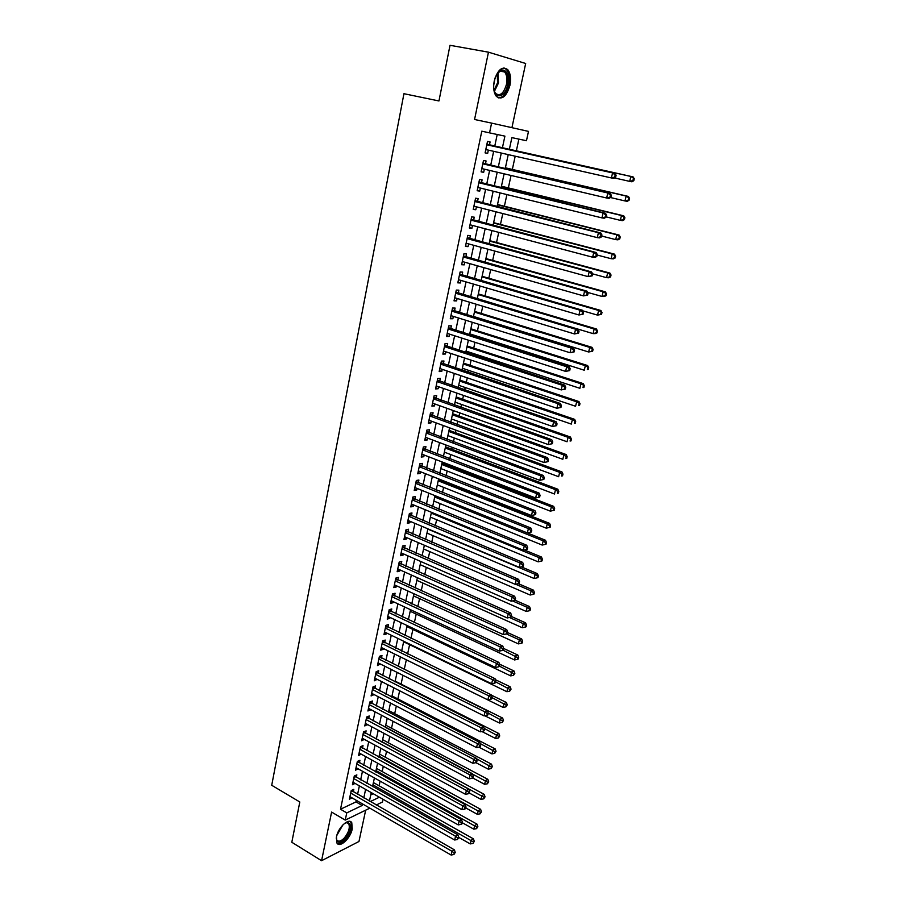<?xml version="1.0" encoding="UTF-8"?>
<svg xmlns="http://www.w3.org/2000/svg" width="906" height="906" viewBox="0 0 906 906"><rect width="100%" height="100%" fill="white"/><g stroke="black" fill="none" stroke-linecap="round" stroke-linejoin="round"><path stroke-width="1.36" d="M352.23 828.979L351.777 822.739C349.025 817.416 338.165 827.314 336.454 836.838L336.919 842.999C339.739 848.356 350.543 838.367 352.23 828.979M509.953 85.255C511.211 78.437 510.474 73.239 507.756 69.66C502.196 65.832 497.688 69.603 494.246 80.974C493.023 87.769 493.759 92.933 496.42 96.444C502.015 100.294 506.522 96.568 509.953 85.255M383.034 799.296L382.445 802.014L376.228 805.038M511.924 127.678L525.673 63.488L488.459 52.174L450.01 45.3L438.957 100.962L403.94 93.703L271.721 785.275L299.807 801.991L291.811 842.274L321.573 860.7L358.969 841.481L365.673 810.168M356.318 800.349L355.99 801.901L340.52 809.228L481.799 131.177L489.557 132.865L491.596 123.114L528.492 131.393L526.465 140.724L511.879 137.621L509.274 149.728M379.093 785.774L380.101 781.119M382.173 771.538L383.306 766.317M385.276 757.201L386.522 751.414M388.391 742.784L389.773 736.408M391.528 728.265L393.034 721.301M394.688 713.645L396.318 706.08M397.87 698.934L399.637 690.757M401.075 684.109L402.966 675.332M404.303 669.194L406.33 659.817M407.587 653.973L409.603 644.676M410.962 638.345L412.898 629.432M414.37 622.615L416.216 614.087M417.791 606.771L419.557 598.628M421.245 590.803L422.921 583.056M424.721 574.732L426.307 567.394M428.221 558.549L429.716 551.607M431.743 542.241L433.159 535.718M435.288 525.82L436.613 519.716M438.866 509.274L440.101 503.589M442.468 492.615L443.612 487.36M444.767 481.992L444.903 481.369M446.103 475.831L447.145 471.018M448.3 465.673L448.561 464.438M449.75 458.923L450.701 454.552M451.845 449.24L452.253 447.371M453.442 441.901L454.28 437.972M455.424 432.683L455.967 430.18M457.145 424.744L457.892 421.267M459.036 416.013L459.716 412.876M460.882 407.451L461.528 404.45M462.66 399.229L463.487 395.424M464.642 390.044L465.197 387.508M466.318 382.309L467.281 377.847M468.436 372.502L468.878 370.441M469.999 365.277L471.109 360.146M472.264 354.824L472.604 353.261M473.713 348.119L474.971 342.298M476.114 337.021L476.341 335.945M477.451 330.837L478.855 324.325M479.987 319.082L480.112 318.493M481.211 313.431L482.773 306.217M485.004 295.888L486.715 287.961M488.821 278.221L490.69 269.569M492.671 260.43L494.699 251.041M496.545 242.502L498.73 232.366M500.452 224.439L502.807 213.544M504.382 206.24L506.907 194.575M508.345 187.904L511.041 175.458M512.343 169.422L515.197 156.194M516.363 150.815L518.889 139.105M353.272 791.867L353.804 789.353L351.234 790.53L349.41 799.194L352.015 797.858M356.318 777.416L356.851 774.868L354.28 776.023L352.445 784.743L355.061 783.384M359.376 762.852L359.92 760.304L357.349 761.414L355.503 770.191L358.13 768.809M362.468 748.197L363.012 745.627L360.429 746.714L358.572 755.547L361.222 754.132M365.571 733.441L366.115 730.859L363.544 731.901L361.675 740.802L364.325 739.353M368.697 718.594L369.252 715.978L366.67 716.997L364.79 725.955L367.462 724.483M371.845 703.634L372.4 701.006L369.818 701.991L367.927 711.006L370.611 709.5M375.016 688.571L375.571 685.933L373 686.873L371.086 695.955L373.782 694.415M378.21 673.407L378.765 670.746L376.194 671.652L374.269 680.802L376.987 679.228M381.426 658.141L381.981 655.457L379.41 656.329L377.474 665.536L380.203 663.939M384.654 642.762L385.231 640.066L382.649 640.904L380.701 650.168L383.283 649.319L383.442 648.537M387.915 627.28L388.493 624.562L385.911 625.367L383.951 634.698L386.534 633.883L386.703 633.034M391.199 611.697L391.777 608.957L389.195 609.715L387.224 619.115L389.795 618.334L389.988 617.416M394.506 596.001L395.084 593.237L392.502 593.962L390.509 603.43L393.091 602.683L393.306 601.697M397.825 580.191L398.414 577.405L395.831 578.085L393.827 587.62L396.409 586.918L396.635 585.865M401.177 564.268L401.766 561.471L399.184 562.105L397.168 571.709L399.75 571.04L399.988 569.908M404.552 548.232L405.152 545.412L402.57 546.012L400.531 555.684L403.113 555.061L403.374 553.849M407.96 532.082L408.549 529.24L405.967 529.806L403.929 539.546L406.511 538.957L406.783 537.677M411.381 515.82L411.981 512.955L409.399 513.476L407.338 523.283L409.92 522.739L410.203 521.38M414.823 499.433L415.435 496.556L412.853 497.032L410.78 506.918L413.363 506.409L413.657 504.982M418.3 482.943L418.912 480.044L416.33 480.474L414.235 490.418L416.817 489.965L417.134 488.447M421.8 466.318L422.411 463.396L419.829 463.793L417.723 473.815L420.305 473.396L420.644 471.8M425.322 449.58L425.933 446.647L423.351 446.986L421.233 457.077L423.815 456.715L424.167 455.039M428.866 432.728L429.489 429.761L426.907 430.056L424.778 440.225L427.36 439.908L427.723 438.142M432.445 415.741L433.068 412.762L430.486 413.011L428.334 423.261L430.916 422.977L431.313 421.131M436.046 398.64L436.681 395.628L434.099 395.831L431.924 406.16L434.506 405.922L434.914 403.997M439.67 381.403L440.305 378.38L437.723 378.538L435.548 388.934L438.13 388.742L438.549 386.726M443.328 364.042L443.963 360.996L441.392 361.109L439.184 371.573L441.766 371.437L442.207 369.331M447.009 346.556L447.655 343.476L445.073 343.544L442.853 354.099L445.435 354.008L445.899 351.811M450.712 328.935L451.369 325.843L448.787 325.854L446.556 336.488L449.138 336.443L449.614 334.167M454.45 311.188L455.106 308.063L452.524 308.029L450.282 318.742L452.853 318.742L453.351 316.375M458.21 293.306L458.878 290.158L456.296 290.079L454.031 300.871L456.613 300.917L457.134 298.459M462.003 275.288L462.672 272.117L460.101 271.981L457.813 282.853L460.395 282.966L460.928 280.407M465.831 257.134L466.499 253.94L463.929 253.759L461.63 264.711L464.2 264.869L464.755 262.219M469.67 238.844L470.35 235.628L467.779 235.39L465.458 246.421L468.04 246.636L468.617 243.895M473.555 220.418L474.234 217.18L471.664 216.885L469.331 228.006L471.901 228.267L472.502 225.424M477.462 201.845L478.153 198.584L475.582 198.233L473.226 209.433L475.797 209.75L476.42 206.817M481.403 183.137L482.094 179.841L479.523 179.433L477.156 190.736L479.727 191.109L480.361 188.063M485.367 164.28L486.069 160.962L483.498 160.498L481.109 171.88L483.679 172.31L484.348 169.162M370.758 794.913L373.249 793.724M357.587 794.347L359.388 785.842M360.656 779.862L362.479 771.244M363.736 765.276L365.582 756.544M366.839 750.598L368.719 741.742M369.976 735.819L371.868 726.838M373.125 720.938L375.05 711.833M376.296 705.955L378.244 696.725M379.478 690.87L381.46 681.516M382.694 675.683L384.71 666.193M385.933 660.383L387.972 650.768M389.195 644.981L391.256 635.231M392.479 629.477L394.563 619.591M395.775 613.849L397.904 603.838M399.104 598.13L401.256 587.971M402.457 582.286L404.642 571.992M405.831 566.329L408.04 555.899M409.24 550.27L411.471 539.693M412.66 534.087L414.925 523.374M416.103 517.79L418.402 506.93M419.58 501.38L421.913 490.373M423.079 484.857L425.435 473.691M426.601 468.198L428.991 456.896M430.146 451.426L432.57 439.965M433.725 434.54L436.182 422.921M437.326 417.519L439.818 405.752M440.95 400.384L443.476 388.448M444.608 383.113L447.168 371.018M448.289 365.718L450.882 353.465M451.992 348.187L454.619 335.775M455.729 330.531L458.391 317.949M459.501 312.751L462.196 299.988M463.283 294.824L466.024 281.902M467.111 276.772L469.886 263.669M470.961 258.572L473.77 245.299M474.835 240.249L477.689 226.794M478.742 221.777L481.63 208.142M482.683 203.159L485.605 189.343M486.658 184.405L489.614 170.407M490.656 165.515L493.657 151.325M494.687 146.466L497.213 134.496M489.376 145.277L490.078 141.936L487.507 141.415L485.095 152.888L487.666 153.374L488.345 150.124M369.841 808.152L345.243 820.111L331.607 812.07L321.573 860.7M345.243 820.111L346.76 812.886L362.174 805.479L362.513 803.916M340.52 809.228L346.76 812.886M488.459 52.174L474.563 119.49L491.596 123.114M370.248 801.606L379.388 797.212M508.232 154.62L505.163 168.901M504.11 173.827L501.086 187.916M500.01 192.887L497.032 206.783M495.956 211.789L493.011 225.515M491.924 230.554L489.014 244.099M487.926 249.184L485.061 262.536M483.963 267.666L481.131 280.837M480.021 286.002L477.236 299.003M476.114 304.201L473.362 317.032M472.241 322.264L469.523 334.926M468.391 340.192L465.707 352.683M464.563 357.983L461.924 370.305M460.78 375.639L458.164 387.802M457.009 393.17L454.438 405.163M453.272 410.565L450.735 422.4M449.569 427.836L447.066 439.512M445.888 444.982L443.419 456.499M442.23 461.992L439.795 473.362M438.606 478.889L436.205 490.101M435.005 495.661L432.626 506.726M431.437 512.309L429.093 523.226M427.881 528.832L425.571 539.602M424.359 545.242L422.083 555.865M420.86 561.527L418.617 572.014M417.394 577.711L415.175 588.051M413.94 593.77L411.754 603.974M410.52 609.715L408.357 619.783M407.122 625.548L404.993 635.48M403.748 641.267L401.641 651.063M400.395 656.873L398.323 666.544M397.066 672.377L395.016 681.912M393.759 687.767L391.743 697.178M390.475 703.056L388.481 712.331M387.224 718.243L385.254 727.393M383.985 733.316L382.049 742.342M380.769 748.288L378.855 757.19M377.575 763.158L375.696 771.935M374.405 777.926L372.547 786.578M371.256 792.591L369.421 801.13M502.332 148.176L504.902 136.138L489.557 132.865M363.793 797.903L365.605 789.386M366.885 783.384L368.731 774.743M369.999 768.775L371.868 760.009M373.136 754.052L375.039 745.174M376.296 739.239L378.221 730.236M379.478 724.324L381.426 715.196M382.683 709.296L384.654 700.044M385.911 694.177L387.904 684.789M389.161 678.945L391.188 669.432M392.423 663.611L394.484 653.973M395.718 648.175L397.802 638.39M399.036 632.615L401.143 622.716M402.377 616.963L404.518 606.918M405.741 601.188L407.904 591.006M409.127 585.31L411.324 574.993M412.536 569.319L414.767 558.855M415.967 553.204L418.232 542.603M419.421 536.986L421.72 526.239M422.909 520.644L425.231 509.75M426.42 504.178L428.776 493.147M429.954 487.609L432.343 476.42M433.521 470.905L435.933 459.569M437.1 454.087L439.557 442.592M440.712 437.145L443.204 425.503M444.359 420.078L446.873 408.278M448.017 402.887L450.576 390.916M451.709 385.571L454.302 373.442M455.435 368.119L458.051 355.832M459.183 350.543L461.834 338.085M462.955 332.83L465.65 320.214M466.76 314.994L469.489 302.196M470.599 297.021L473.362 284.054M474.461 278.901L477.258 265.764M478.345 260.656L481.188 247.338M482.275 242.264L485.152 228.765M486.216 223.737L489.138 210.056M490.203 205.062L493.158 191.2M494.212 186.251L497.213 172.197M498.255 167.282L501.29 153.046M355.99 801.901L362.174 805.479M485.118 152.786L487.666 153.374M481.154 171.71L483.679 172.31M477.202 190.487L479.727 191.109M473.294 209.116L475.797 209.75M469.41 227.599L471.901 228.267M465.559 245.956L468.04 246.636M461.743 264.167L464.2 264.869M457.938 282.242L460.395 282.966M454.178 300.18L456.613 300.917M450.441 317.995L452.853 318.742M446.726 335.662L449.138 336.443M443.045 353.215L445.435 354.008M439.387 370.622L441.766 371.437M435.763 387.915L438.13 388.742M432.151 405.073L434.506 405.922M428.583 422.117L430.916 422.977M425.027 439.025L427.36 439.908M421.505 455.82L423.815 456.715M418.006 472.49L420.305 473.396M414.529 489.036L416.817 489.965M411.075 505.469L413.363 506.409M407.655 521.788L409.92 522.739M404.257 537.983L406.511 538.957M400.871 554.076L403.113 555.061M397.519 570.044L399.75 571.04M394.189 585.899L396.409 586.918M390.882 601.652L393.091 602.683M387.598 617.292L389.795 618.334M384.348 632.818L386.534 633.883M381.109 648.243L383.283 649.319M377.893 663.554L380.056 664.642M374.699 678.775L376.851 679.862M371.528 693.883L373.668 694.981M368.38 708.877L370.509 709.998M365.243 723.781L367.372 724.913M362.14 738.583L364.246 739.726M359.048 753.282L361.154 754.438M355.99 767.88L358.074 769.058M352.944 782.388L355.016 783.565M349.92 796.793L351.992 797.982M615.638 177.248L616.114 175.232L615.185 175.062L614.698 177.078L615.638 177.248L613.736 178.38L611.403 177.95L485.797 149.547M614.698 177.078L611.403 177.95L612.592 172.91L614.925 173.363L486.93 144.19M486.805 144.767L612.592 172.91L615.185 175.062M486.692 149.75L485.707 149.977M616.114 175.232L614.925 173.363M614.483 177.938L629.693 181.381L630.882 176.466L633.101 176.897L509.387 149.252M633.396 178.561L632.92 180.532L633.815 180.702L634.279 178.731L630.882 176.466L509.365 149.309M633.815 180.702L631.924 181.8L629.693 181.381L632.92 180.532M633.101 176.897L634.279 178.731M496.137 75.175L501.165 69.989C506.794 69.592 508.968 74.507 507.688 84.745C505.401 97.202 494.71 100.102 493.691 88.29M494.302 91.223L495.593 93.409C500.067 96.5 503.679 93.511 506.431 84.462C507.428 78.992 506.839 74.836 504.653 71.982L500.372 70.804L497.768 72.65M495.084 77.859L493.679 85.413M498.311 97.882C503.034 97.712 506.488 93.42 508.674 85.005C509.919 78.233 509.195 73.069 506.488 69.524L503.951 67.882M344.563 823.361L347.779 822.32C351.981 824.822 351.098 830.292 345.129 838.707C339.886 843.656 336.941 843.407 336.296 837.948L336.307 837.688M336.296 838.446L336.851 840.043C338.527 842.059 341.052 841.334 344.405 837.88C348.708 832.376 350.158 827.688 348.753 823.826L346.862 822.693L345.209 822.988M337.315 843.531C339.569 844.29 342.253 842.999 345.379 839.658C350.713 832.829 352.513 827.019 350.758 822.229L350.044 821.436M610.87 197.293L611.346 195.3L610.418 195.141L609.942 197.146L610.87 197.293L608.991 198.38L606.658 198.006L482.207 168.663M609.942 197.146L606.658 198.006L607.835 193.001L610.18 193.397L482.943 163.171M482.807 163.827L607.835 193.001L610.418 195.141M482.513 168.731L481.732 168.924M611.346 195.3L610.18 193.397M606.148 217.168L606.624 215.186L605.684 215.062L605.219 217.044L606.148 217.168L604.291 218.21L601.946 217.893L477.847 187.44M605.219 217.044L601.946 217.893L603.124 212.933L605.468 213.261L478.991 182.004M478.832 182.74L603.124 212.933L605.684 215.062M478.391 187.576L477.79 187.723M606.624 215.186L605.468 213.261M601.471 236.896L601.935 234.926L600.995 234.824L600.531 236.794L601.471 236.896L599.625 237.882L597.269 237.632L473.917 206.172M600.531 236.794L597.269 237.632L598.436 232.706L600.791 232.978L475.061 200.702M474.891 201.506L598.436 232.706L600.995 234.824M601.935 234.926L600.791 232.978M596.816 256.455L597.28 254.507L596.341 254.416L595.876 256.375L596.816 256.455L594.993 257.395L592.637 257.202L470.01 224.767M595.876 256.375L592.637 257.202L593.792 252.321L596.148 252.525L471.165 219.263M470.984 220.124L593.792 252.321L596.341 254.416M597.28 254.507L596.148 252.525M610.474 197.531L624.993 200.939L626.159 196.07L628.39 196.432L505.401 167.814M628.673 198.154L628.198 200.101L629.092 200.249L629.557 198.301L626.159 196.07L505.367 167.938M629.092 200.249L627.212 201.302L624.993 200.939L628.198 200.101M628.39 196.432L629.557 198.301M606.216 216.896L620.316 220.351L621.482 215.515L623.713 215.821L501.448 186.228M623.985 217.587L623.521 219.524L624.404 219.637L624.88 217.712L621.482 215.515L501.403 186.432M624.404 219.637L622.558 220.645L620.316 220.351L623.521 219.524M623.713 215.821L624.88 217.712M601.663 236.047L615.684 239.603L616.839 234.801L619.081 235.05L497.519 204.507M619.33 236.862L618.866 238.788L619.761 238.878L620.225 236.964L616.839 234.801L497.462 204.79M619.761 238.878L617.926 239.841L615.684 239.603L618.866 238.788M619.081 235.05L620.225 236.964M597.156 255.039L611.086 258.697L612.23 253.94L614.483 254.133L493.623 222.661M614.721 255.99L614.257 257.893L615.151 257.972L615.616 256.07L612.23 253.94L493.544 223.001M615.151 257.972L613.328 258.889L611.086 258.697L614.257 257.893M614.483 254.133L615.616 256.07M592.207 275.854L592.671 273.918L591.731 273.861L591.267 275.798L592.207 275.854L588.039 276.613L466.137 243.216M591.267 275.798L588.039 276.613L589.194 271.777L591.55 271.925L467.303 237.666M467.1 238.618L589.194 271.777L591.731 273.861M592.671 273.918L591.55 271.925M592.649 273.872L606.533 277.655L607.666 272.933L609.908 273.068L489.75 240.668M610.134 274.971L609.681 276.862L610.576 276.908L611.04 275.016L607.666 272.933L489.67 241.087M610.576 276.908L608.775 277.78L606.533 277.655L609.681 276.862M609.908 273.068L611.04 275.016M587.643 295.096L588.096 293.182L587.145 293.148L586.692 295.073L587.643 295.096L583.487 295.877L462.298 261.517M586.692 295.073L583.487 295.877L584.619 291.075L586.986 291.166L463.464 255.945M463.249 256.953L584.619 291.075L587.145 293.148M588.096 293.182L586.986 291.166M587.677 292.423L602.003 296.455L603.136 291.766L605.389 291.857L485.922 258.55M605.593 293.793L605.14 295.673L606.046 295.696L606.499 293.827L603.136 291.766L485.809 259.025M606.046 295.696L604.257 296.522L602.003 296.455L605.14 295.673M605.389 291.857L606.499 293.827M583.102 314.189L583.555 312.287L582.603 312.287L582.162 314.189L583.102 314.189L578.957 314.982L458.481 279.694M582.162 314.189L578.957 314.982L580.089 310.214L582.456 310.248L459.659 274.088M459.433 275.164L580.089 310.214L582.603 312.287M583.555 312.287L582.456 310.248M582.762 310.826L597.518 315.118L598.628 310.464L600.893 310.498L482.105 276.296M601.086 312.479L600.644 314.337L601.539 314.348L601.992 312.491L598.628 310.464L481.992 276.84M601.539 314.348L597.518 315.118L600.644 314.337M600.893 310.498L601.992 312.491M578.606 333.136L579.047 331.245L578.107 331.268L577.654 333.148L578.606 333.136L574.472 333.94L454.687 297.723M577.654 333.148L574.472 333.94L575.593 329.206L577.96 329.184L455.877 292.083M455.639 293.227L575.593 329.206L578.107 331.268M579.047 331.245L577.96 329.184M477.247 298.935L593.056 333.623L594.166 329.014L596.431 328.991L478.323 293.906M596.612 331.018L596.171 332.864L597.077 332.842L597.518 331.007L594.166 329.014L478.187 294.529M597.077 332.842L595.321 333.589L593.056 333.623L596.171 332.864M596.431 328.991L597.518 331.007M574.132 351.924L574.585 350.056L573.634 350.09L573.192 351.97L574.132 351.924L570.021 352.74L450.939 315.628M573.192 351.97L570.021 352.74L571.131 348.051L573.509 347.972L452.128 309.954M451.868 311.166L571.131 348.051L573.634 350.09M574.585 350.056L573.509 347.972M473.487 316.454L588.64 351.992L589.738 347.417L592.003 347.338L474.574 311.392M592.184 349.41L591.743 351.234L592.649 351.2L593.09 349.376L589.738 347.417L474.427 312.083M592.649 351.2L588.64 351.992L591.743 351.234M592.003 347.338L593.09 349.376M569.704 370.577L570.146 368.719L569.195 368.776L568.753 370.633L569.704 370.577L565.604 371.392L447.202 333.385M568.753 370.633L565.604 371.392L566.703 366.749L569.081 366.613L448.402 327.689M448.13 328.957L566.703 366.749L569.195 368.776M570.146 368.719L569.081 366.613M469.75 333.85L584.257 370.226L585.344 365.684L587.62 365.548L470.837 328.753M587.779 367.655L587.337 369.478L588.243 369.421L588.685 367.61L585.344 365.684L470.678 329.512M588.243 369.421L587.337 369.478M587.62 365.548L588.685 367.61M565.31 389.07L565.752 387.224L564.8 387.304L564.359 389.15L565.31 389.07L561.222 389.908L443.498 351.018M564.359 389.15L561.222 389.908L562.32 385.288L564.698 385.107L444.71 345.288M444.427 346.624L562.32 385.288L564.8 387.304M565.752 387.224L564.698 385.107M466.046 351.109L579.897 388.312L580.984 383.804L583.26 383.623L467.145 345.99M583.407 385.775L582.977 387.575L583.883 387.496L584.313 385.696L580.984 383.804L466.964 346.805M583.883 387.496L582.977 387.575M583.26 383.623L584.313 385.696M560.95 407.428L561.392 405.594L560.429 405.695L559.999 407.53L560.95 407.428L556.873 408.266L439.829 368.527M559.999 407.53L556.873 408.266L557.96 403.691L560.35 403.453L441.041 362.762M440.746 364.167L557.96 403.691L560.429 405.695M561.392 405.594L560.35 403.453M462.366 368.255L575.582 406.262L576.658 401.788L578.934 401.551L463.464 363.102M579.07 403.748L578.64 405.537L579.546 405.435L579.976 403.646L576.658 401.788L463.283 363.986M579.546 405.435L578.64 405.537M578.934 401.551L579.976 403.646M556.624 425.639L557.054 423.827L556.103 423.94L555.672 425.763L556.624 425.639L552.558 426.488L436.182 385.899M555.672 425.763L552.558 426.488L553.634 421.947L556.024 421.652L437.394 380.112M437.088 381.573L553.634 421.947L556.103 423.94M557.054 423.827L556.024 421.652M458.708 385.276L571.29 424.076L572.365 419.637L574.642 419.353L459.818 380.09M574.766 421.584L574.336 423.351L575.253 423.238L575.684 421.46L572.365 419.637L459.614 381.03M575.253 423.238L574.336 423.351M574.642 419.353L575.684 421.46M552.332 443.702L552.762 441.901L551.811 442.049L551.38 443.849L552.332 443.702L548.277 444.574L432.558 403.147M551.38 443.849L548.277 444.574L549.353 440.067L551.743 439.716L433.781 397.326M433.464 398.855L549.353 440.067L551.811 442.049M552.762 441.901L551.743 439.716M455.084 402.173L567.043 441.754L568.096 437.349L570.384 437.009L456.194 396.964M570.497 439.285L570.078 441.041L570.984 440.905L571.414 439.15L568.096 437.349L455.978 397.96M570.984 440.905L570.078 441.041M570.384 437.009L571.414 439.15M548.073 461.641L548.504 459.852L547.541 460.01L547.122 461.8L548.073 461.641L544.03 462.513L428.968 420.271M547.122 461.8L544.03 462.513L545.095 458.04L547.484 457.643L430.191 414.427M429.863 416.001L545.095 458.04L547.541 460.01M548.504 459.852L547.484 457.643M451.482 418.946L562.819 459.297L563.872 454.925L566.159 454.54L452.604 413.702M566.261 456.851L565.842 458.595L566.748 458.436L567.179 456.692L566.261 456.851L563.872 454.925L452.377 414.767M566.748 458.436L565.842 458.595M566.159 454.54L567.179 456.692M543.849 479.433L544.268 477.655L543.306 477.836L542.887 479.614L543.849 479.433L539.817 480.316L425.401 437.27M542.887 479.614L539.817 480.316L540.871 475.877L543.272 475.435L426.635 431.392M426.284 433.034L540.871 475.877L543.306 477.836M544.268 477.655L543.272 475.435M447.904 435.605L558.628 476.715L559.67 472.366L561.969 471.935L449.036 430.327M562.06 474.28L561.641 476.024L562.547 475.843L562.966 474.11L562.06 474.28L559.67 472.366L448.798 431.449M562.547 475.843L561.641 476.024M561.969 471.935L562.966 474.11M539.648 497.088L540.067 495.322L539.115 495.525L538.696 497.292L539.648 497.088L535.639 497.983L421.856 454.144M538.696 497.292L535.639 497.983L536.68 493.577L539.081 493.079L423.091 448.244M422.74 449.931L536.68 493.577L539.115 495.525M540.067 495.322L539.081 493.079M444.348 452.139L554.472 493.997L555.503 489.682L557.802 489.206L445.492 446.839M557.881 491.584L557.462 493.306L558.379 493.113L558.798 491.392L557.881 491.584L555.503 489.682L445.231 448.017M558.379 493.113L557.462 493.306M557.802 489.206L558.798 491.392M419.218 466.715L532.524 511.143L531.482 515.514L418.334 470.894M419.58 464.959L534.925 510.599L532.524 511.143L534.948 513.079L534.529 514.835L535.491 514.608L535.91 512.864L534.948 513.079M535.91 512.864L534.925 510.599M531.482 515.514L534.529 514.835M440.826 468.561L550.338 511.143L551.369 506.873L553.668 506.352L441.969 463.238M553.736 508.764L553.328 510.474L554.245 510.259L554.653 508.549L553.736 508.764L551.369 506.873L441.709 464.472M553.328 510.474L550.338 511.143M553.668 506.352L554.653 508.549M415.718 483.374L528.391 528.572L527.371 532.909L414.846 487.53M416.092 481.573L530.803 527.983L528.391 528.572L530.814 530.497L530.395 532.241L531.358 531.992L531.765 530.259L530.814 530.497M531.765 530.259L530.803 527.983M527.371 532.909L530.395 532.241M437.326 484.869L546.25 528.164L547.269 523.928L549.568 523.362L438.47 479.512M549.625 525.808L549.217 527.507L550.135 527.281L550.542 525.582L549.625 525.808L547.269 523.928L438.198 480.803M549.217 527.507L546.25 528.164M549.568 523.362L550.542 525.582M412.241 499.919L524.302 545.876L523.283 550.18L411.381 504.03M412.638 498.051L526.703 545.231L524.302 545.876L526.703 547.79L526.295 549.512L527.258 549.251L527.666 547.53L526.703 547.79M527.666 547.53L526.703 545.231M523.283 550.18L526.295 549.512M433.849 501.052L542.184 545.072L543.192 540.859L545.491 540.248L435.005 495.673M545.537 542.728L545.14 544.415L546.058 544.166L546.465 542.479L545.537 542.728L543.192 540.859L434.71 497.02M545.14 544.415L542.184 545.072M545.491 540.248L546.465 542.479M408.799 516.341L520.237 563.045L519.229 567.315L407.938 520.429M409.195 514.427L522.649 562.354L520.237 563.045L522.637 564.948L522.23 566.658L523.192 566.375L523.6 564.676L522.637 564.948M523.6 564.676L522.649 562.354M519.229 567.315L522.23 566.658M430.395 517.133L538.141 561.845L539.149 557.666L541.46 557.009L524.325 549.953M541.494 559.523L541.086 561.199L542.003 560.927L542.411 559.262L541.494 559.523L539.149 557.666L431.256 513.124M541.086 561.199L538.141 561.845M541.46 557.009L542.411 559.262M405.378 532.649L516.205 580.078L515.197 584.325L404.518 536.703M405.786 530.678L518.617 579.353L516.205 580.078L518.594 581.98L518.187 583.668L519.149 583.373L519.557 581.686L518.594 581.98M519.557 581.686L518.617 579.353M515.197 584.325L518.187 583.668M426.975 533.09L534.132 578.492L535.14 574.347L537.439 573.645L521.312 566.862M537.473 576.193L537.065 577.858L537.994 577.575L538.39 575.91L537.473 576.193L535.14 574.347L427.825 529.115M537.065 577.858L534.132 578.492M537.439 573.645L538.39 575.91M401.97 548.832L512.196 596.997L511.199 601.199L401.132 552.864M402.4 546.816L514.619 596.216L512.196 596.997L514.585 598.877L514.178 600.565L515.14 600.248L515.548 598.56L514.585 598.877M515.548 598.56L514.619 596.216M511.199 601.199L514.178 600.565M423.566 548.945L530.157 595.027L531.154 590.905L533.464 590.157L518.277 583.645M533.475 592.75L533.079 594.393L533.996 594.087L534.404 592.445L533.475 592.75L531.154 590.905L515.627 584.223M533.079 594.393L530.157 595.027M533.464 590.157L534.404 592.445M398.595 564.914L508.221 613.781L507.235 617.96L397.757 568.911M399.036 562.83L510.644 612.954L508.221 613.781L510.599 615.65L510.203 617.326L511.165 616.986L511.562 615.321L510.599 615.65M511.562 615.321L510.644 612.954M507.235 617.96L510.203 617.326M420.191 564.687L526.216 611.425L527.19 607.337L529.512 606.556L515.118 600.259M529.512 609.172L529.115 610.814L530.044 610.497L530.44 608.855L529.512 609.172L527.19 607.337L512.547 600.916M529.115 610.814L526.216 611.425M529.512 606.556L530.44 608.855M395.254 580.871L504.28 630.44L503.294 634.585L394.416 584.846M395.695 578.741L506.703 629.568L504.28 630.44L506.647 632.297L506.25 633.962L507.224 633.611L507.609 631.958L506.647 632.297M507.609 631.958L506.703 629.568M503.294 634.585L506.25 633.962M391.924 596.726L500.361 646.975L499.387 651.086L391.098 600.667M392.377 594.54L502.785 646.069L500.361 646.975L502.728 648.832L502.332 650.474L503.306 650.1L503.691 648.458L502.728 648.832M410.18 611.267L514.54 659.942L515.503 655.944L517.824 655.038L503.691 648.481L502.785 646.069M499.387 651.086L502.332 650.474M388.617 612.456L496.477 663.385L495.514 667.473L387.791 616.374M389.082 610.236L498.9 662.433L496.477 663.385L498.832 665.231L498.447 666.861L499.41 666.476L499.795 664.845L498.832 665.231M499.795 664.845L498.9 662.433M495.514 667.473L498.447 666.861M416.828 580.327L522.286 627.722L523.272 623.656L525.582 622.83L511.29 616.454M525.582 625.48L525.186 627.111L526.114 626.771L526.499 625.151L525.582 625.48L523.272 623.656L509.455 617.484M525.186 627.111L522.286 627.722M525.582 622.83L526.499 625.151M413.498 595.854L518.402 643.894L519.365 639.863L521.686 638.99L507.473 632.524M521.675 641.675L521.278 643.283L522.207 642.932L522.603 641.323L521.675 641.675L519.365 639.863L506.352 633.928M521.278 643.283L518.402 643.894M521.686 638.99L522.603 641.323M517.79 657.745L517.405 659.342L518.334 658.979L518.719 657.382L517.79 657.745L503.102 650.18M517.405 659.342L514.54 659.942M517.824 655.038L518.719 657.382M385.333 628.085L492.626 679.681L491.664 683.736L384.518 631.98M385.809 625.808L495.05 678.685L492.626 679.681L494.959 681.516L494.574 683.135L495.548 682.739L495.933 681.119L494.959 681.516M495.933 681.119L495.05 678.685M491.664 683.736L494.574 683.135M406.896 626.59L510.701 675.887L511.652 671.912L513.974 670.961L499.534 664.143M513.94 673.702L513.566 675.287L514.868 673.317L513.94 673.702L499.489 666.159M513.566 675.287L510.701 675.887M513.974 670.961L514.868 673.317M382.083 643.611L488.798 695.853L487.847 699.874L381.267 647.473M382.57 641.278L491.222 694.823L488.798 695.853L491.131 697.677L490.746 699.285L491.72 698.866L492.094 697.258L491.131 697.677M492.094 697.258L491.222 694.823M487.847 699.874L490.746 699.285M403.634 641.799L506.896 691.708L507.847 687.756L510.169 686.771L495.412 679.693M510.123 689.545L509.738 691.119L511.052 689.149L510.123 689.545L495.741 681.935M509.738 691.119L506.896 691.708M510.169 686.771L511.052 689.149M378.844 659.024L484.993 711.912L484.053 715.899L378.04 662.852M379.342 656.646L487.417 710.836L484.993 711.912L487.315 713.724L486.941 715.321L487.915 714.891L488.289 713.294L487.315 713.724M488.289 713.294L487.417 710.836M484.053 715.899L486.941 715.321M400.384 656.907L503.113 707.416L504.053 703.498L506.386 702.478L491.324 695.117M506.329 705.276L505.944 706.839L507.258 704.868L506.329 705.276L492.015 697.609M505.944 706.839L503.113 707.416M506.386 702.478L507.258 704.868M375.628 674.324L481.222 727.846L480.282 731.81L374.824 678.141M376.137 671.901L483.645 726.737L481.222 727.846L483.544 729.647L483.158 731.233L484.132 730.791L484.506 729.205L483.544 729.647M484.506 729.205L483.645 726.737M480.282 731.81L483.158 731.233M484.823 715.751L499.365 723.011L500.293 719.126L502.626 718.062L398.38 666.261M502.558 720.893L502.184 722.444L503.487 720.463L502.558 720.893L488.232 713.113M502.184 722.444L499.365 723.011M502.626 718.062L503.487 720.463M372.434 689.523L477.473 743.667L476.545 747.609L371.641 693.305M372.955 687.054L479.908 742.524L477.473 743.667L479.784 745.468L479.41 747.042L480.384 746.578L480.758 745.004L479.784 745.468M480.758 745.004L479.908 742.524M476.545 747.609L479.41 747.042M481.856 731.493L495.627 738.503L496.567 734.641L498.889 733.543L395.186 681.142M498.821 736.397L498.447 737.948L499.75 735.955L498.821 736.397L484.223 728.401M498.447 737.948L495.627 738.503M498.889 733.543L499.75 735.955M369.263 704.619L473.759 759.375L472.83 763.282L368.482 708.379M369.795 702.105L476.194 758.186L473.759 759.375L476.058 761.165L475.684 762.727L476.658 762.24L477.032 760.678L476.058 761.165M477.032 760.678L476.194 758.186M472.83 763.282L475.684 762.727M478.889 747.144L491.935 753.883L492.853 750.043L495.186 748.911L392.015 695.921M495.106 751.799L494.733 753.328L496.035 751.334L495.106 751.799L480.271 743.566M494.733 753.328L491.935 753.883M495.186 748.911L496.035 751.334M366.126 719.613L470.067 774.97L469.149 778.854L365.333 723.35M366.658 717.054L472.502 773.747L470.067 774.97L472.354 776.748L471.992 778.299L472.966 777.801L473.328 776.249L472.354 776.748M473.328 776.249L472.502 773.747M469.149 778.854L471.992 778.299M475.854 762.637L488.255 769.149L489.172 765.343L491.505 764.166L388.855 710.598M491.414 767.088L491.052 768.605L492.343 766.612L491.414 767.088L476.341 758.628M491.052 768.605L488.255 769.149M491.505 764.166L492.343 766.612M363 734.506L466.397 790.451L465.491 794.302L362.219 738.209M363.544 731.901L468.832 789.194L466.397 790.451L468.685 792.218L468.323 793.758L469.297 793.248L469.659 791.708L468.685 792.218M469.659 791.708L468.832 789.194M465.491 794.302L468.323 793.758M472.672 777.948L484.608 784.313L485.514 780.53L487.847 779.319L385.73 725.185M487.756 782.263L487.394 783.781L488.685 781.776L487.756 782.263L385.276 727.28M487.394 783.781L484.608 784.313M487.847 779.319L488.685 781.776M359.886 749.296L462.762 805.83L461.856 809.647L359.116 752.977M360.486 746.691L465.197 804.528L462.762 805.83L465.038 807.586L464.676 809.115L465.65 808.594L466.012 807.065L465.038 807.586M466.012 807.065L465.197 804.528M461.856 809.647L464.676 809.115M469.342 793.067L480.984 799.375L481.89 795.615L484.223 794.369L382.615 739.67M484.121 797.337L483.759 798.843L485.05 796.838L484.121 797.337L382.162 741.81M483.759 798.843L480.984 799.375M484.223 794.369L485.05 796.838M356.805 763.985L459.149 821.085L458.243 824.89L356.035 767.642M357.44 761.38L461.584 819.749L459.149 821.085L461.414 822.841L461.063 824.358L462.037 823.814L462.388 822.297L461.414 822.841M462.388 822.297L461.584 819.749M458.243 824.89L461.063 824.358M465.797 807.948L477.383 814.324L478.289 810.598L480.622 809.318L379.523 754.064M480.508 812.308L480.146 813.803L481.437 811.799L480.508 812.308L379.059 756.25M480.146 813.803L477.383 814.324M480.622 809.318L481.437 811.799M353.748 778.571L455.559 836.238L454.665 840.009L352.978 782.206M354.416 775.955L457.994 834.868L455.559 836.238L457.824 837.982L457.462 839.488L458.798 837.427L457.824 837.982M473 843.407L474.291 841.391L473 843.407L470.271 843.916L458.798 837.427L457.994 834.868M454.665 840.009L457.462 839.488M462.286 822.739L473.815 829.171L474.71 825.468L477.043 824.154L376.454 768.367M476.918 827.178L476.567 828.65L477.858 826.646L476.918 827.178L375.979 770.587M476.567 828.65L473.815 829.171M477.043 824.154L477.858 826.646M350.701 793.067L451.992 851.289L451.109 855.038L349.942 796.668M351.415 790.451L454.438 849.885L451.992 851.289L454.257 853.022L453.895 854.517L455.231 852.455L454.257 853.022M455.231 852.455L454.438 849.885M451.109 855.038L453.895 854.517M470.271 843.916L471.154 840.236L473.487 838.888L373.408 782.569M473.362 841.934L372.921 784.834M473.487 838.888L474.291 841.391M486.839 144.586L487.609 144.733M486.816 144.733L488.153 145.005M485.786 149.626L486.545 149.773M497.926 72.491L498.504 82.933L494.37 91.438M494.064 90.396L497.553 82.729L497.258 73.329M342.932 824.856L336.794 835.491M337.36 833.78L341.743 826.181M482.853 163.59L483.611 163.726M482.819 163.76L484.155 163.997M478.889 182.446L479.659 182.57M478.855 182.638L480.191 182.842M474.959 201.166L475.729 201.268M474.925 201.37L476.262 201.54M471.063 219.739L471.833 219.818M471.018 219.954L472.354 220.101M467.19 238.165L467.96 238.244M467.145 238.403L468.493 238.527M463.351 256.466L464.121 256.523M463.306 256.704L464.642 256.806M459.546 274.62L460.305 274.654M459.489 274.88L460.826 274.948M455.763 292.638L456.522 292.661M455.707 292.91L457.043 292.955M452.003 310.52L452.774 310.531M451.947 310.815L453.283 310.826M448.277 328.278L449.048 328.266M448.21 328.584L449.557 328.572M444.574 345.899L445.344 345.877M444.518 346.217L445.854 346.183M440.905 363.385L441.675 363.351M440.837 363.725L442.185 363.657M437.258 380.747L438.028 380.701M437.19 381.098L438.538 381.007M433.646 397.983L434.416 397.927M433.566 398.346L434.914 398.232M430.056 415.095L430.814 415.016M429.976 415.469L431.313 415.333M426.488 432.083L427.258 431.992M426.409 432.468L427.745 432.309M422.943 448.946L423.714 448.844M422.864 449.342L424.212 449.161M419.433 465.684L420.203 465.571M419.342 466.092L420.69 465.888M415.945 482.298L416.715 482.173M415.854 482.728L417.202 482.502M412.479 498.798L413.249 498.662M412.389 499.24L413.736 498.991M409.036 515.186L409.806 515.027M408.946 515.639L410.293 515.367M405.628 531.448L406.386 531.29M405.526 531.913L406.873 531.618M402.23 547.609L403 547.428M402.139 548.073L403.476 547.756M398.867 563.645L399.637 563.453M398.765 564.121L400.112 563.792M395.526 579.568L396.296 579.364M395.424 580.055L396.76 579.704M392.207 595.378L392.966 595.163M392.094 595.888L393.442 595.502M388.912 611.074L389.671 610.848M388.799 611.595L390.146 611.199M385.628 626.669L386.398 626.431M385.526 627.201L386.862 626.782M382.377 642.161L383.147 641.912M382.264 642.694L383.612 642.252M379.15 657.53L379.92 657.269M379.036 658.084L380.384 657.62M375.945 672.807L376.715 672.535M375.831 673.362L377.179 672.886M372.762 687.971L373.532 687.688M372.649 688.537L373.985 688.05M369.603 703.033L370.373 702.739M369.478 703.611L370.826 703.101M366.466 717.994L367.224 717.688M366.341 718.583L367.677 718.05M363.34 732.852L364.11 732.535M363.215 733.452L364.563 732.897M360.248 747.609L361.007 747.28M360.112 748.22L361.46 747.654M357.168 762.263L357.938 761.935M357.032 762.886L358.38 762.297M354.11 776.827L354.88 776.476M353.974 777.45L355.322 776.85M351.075 791.289L351.845 790.938M350.939 791.923L352.275 791.3M500.372 70.804L501.165 69.989M499.772 71.064L504.653 71.982M346.862 822.693L347.779 822.32M346.466 822.478L348.753 823.826"/></g></svg>
